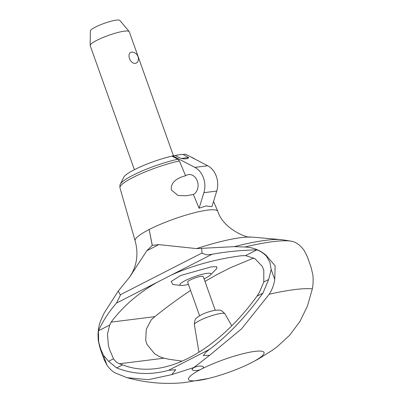 <?xml version="1.0" encoding="UTF-8"?>
<svg xmlns="http://www.w3.org/2000/svg" width="403" height="403" viewBox="0 0 403 403"><rect width="100%" height="100%" fill="white"/><g stroke="black" fill="none" stroke-linecap="round" stroke-linejoin="round"><path stroke-width="0.6" d="M129.57 277.214L132.537 272.257L134.441 267.794C137.504 259.225 137.725 250.208 135.096 240.732A43.897 7.471 -19.6 0 1 135.091 240.717A43.897 7.471 -19.6 0 1 149.145 229.534L152.319 245.362L158.847 244.626L196.538 248.596L234.294 246.641L244.873 247.009C252.877 247.326 259.97 250.102 266.146 255.326L275.138 265.849L274.745 279.481C273.959 284.815 272.111 289.747 269.194 294.266L241.583 328.823L209.656 355.26L193.914 367.516L171.738 374.634L148.385 379.671L126.99 377.671L115.248 372.936C112.321 371.4 109.561 368.826 106.971 365.219L103.989 359.35L100.146 348.55L98.372 341.064C97.597 333.074 98.377 326.279 100.705 320.677L104.05 313.196L118.195 291.122L129.57 277.214L146.783 250.792L152.248 245.402L149.145 229.534A43.897 7.471 -19.6 0 1 149.357 229.423A43.897 7.471 -19.6 0 1 207.701 210.109A43.897 7.471 -19.6 0 1 217.786 211.273A43.897 7.471 -19.6 0 1 217.791 211.283L213.555 201.409M182.151 361.159L168.308 359.149L162.616 357.814L159.16 356.464L154.505 353.663L146.959 344.369L145.7 340.298L146.274 329.286L151.251 319.851L154.792 316.657C166.902 306.945 178.831 298.21 190.589 290.457M204.976 281.415L217.136 274.488L230.199 267.824L253.789 258.021M109.697 325.055L107.47 334.147L108.352 344.973L109.354 349.079L113.525 358.791C115.132 361.194 117.112 362.851 119.459 363.768L122.562 364.876C132.799 368.846 143.861 370.1 155.76 368.639C189.148 364.604 226.99 337.518 256.978 296.19L259.517 292.195L263.779 282.009L263.799 270.156L262.242 266.333L255.039 258.736L245.593 255.608L240.974 255.779C214.804 259.33 191.465 265.819 170.953 275.244L157.548 282.095C138.567 292.85 123.096 306.189 111.147 322.123L109.697 325.055L98.413 330.818C103.077 320.748 109.107 311.494 116.507 303.066L120.442 295.092L118.195 291.122M211.943 206.628L205.973 205.943L199.087 208.24L193.364 194.478L186.408 195.737L178.121 195.546L171.431 190.009C169.985 181.229 179.718 177.184 185.587 175.794L179.411 160.943L177.919 159.225L171.905 156.142L175.073 155.467L181.325 158.54A39.403 6.705 -19.6 0 1 185.335 157.916A39.403 6.705 -19.6 0 1 188.705 157.618L183.038 154.47L185.481 154.168L207.726 165.759A19.012 14.84 -97.1 0 1 216.335 176.323A19.012 14.84 -97.1 0 1 216.743 191.072L211.943 206.628M185.587 175.794A10.367 8.095 82.9 0 1 188.664 174.554A10.367 8.095 82.9 0 1 197.329 181.073A10.367 8.095 82.9 0 1 193.364 194.478M171.905 156.142A33.797 5.753 -19.6 0 0 123.751 177.265L120.346 184.171C119.958 184.247 119.827 185.471 119.958 187.838A40.411 6.876 -19.6 0 1 119.953 187.828A40.411 6.876 -19.6 0 1 132.99 177.481A40.411 6.876 -19.6 0 1 179.411 160.943M172.625 155.775L194.871 167.371A19.012 14.84 82.9 0 1 203.48 177.93A19.012 14.84 82.9 0 1 203.883 192.684L199.087 208.24M181.29 158.52C185.602 159.18 188.06 158.873 188.664 157.598M175.073 155.467A33.797 5.753 -19.6 0 1 179.491 154.747A33.797 5.753 -19.6 0 1 183.038 154.47M173.411 155.679L129.282 31.736A20.739 3.531 160.4 0 0 129.167 31.545A20.739 3.531 160.4 0 0 124.502 31.152A20.739 3.531 160.4 0 0 102.901 37.55A20.739 3.531 160.4 0 0 90.171 45.428A20.739 3.531 160.4 0 0 90.207 45.65L134.385 169.713M131.967 52.123L132.814 52.153A6.911 6.911 0 0 1 137.584 62.198L135.927 63.241C130.194 64.863 125.827 52.597 131.967 52.123M90.171 45.428L90.353 30.96A15.707 2.675 -19.6 0 1 99.989 24.991A15.707 2.675 -19.6 0 1 116.351 20.15A15.707 2.675 -19.6 0 1 119.882 20.442L129.167 31.545M158.822 244.626L146.803 250.767M201.571 248.515L202.15 253.336L206.905 254.862L211.993 254.273C226.123 251.699 241.085 250.223 256.877 249.845L245.593 255.608M196.538 248.596A72.162 12.281 -19.6 0 1 241.256 237.594A72.162 12.281 -19.6 0 1 250.601 237.019A72.162 12.281 -19.6 0 1 252.192 237.11L281.022 239.629A100.231 17.062 -19.6 0 1 282.599 239.81L291.298 241.196C295.893 241.941 300.2 245.064 304.225 250.56L307.207 256.424L311.056 267.224L307.207 256.424M234.294 246.641A100.231 17.062 -19.6 0 1 265.829 240.299A100.231 17.062 -19.6 0 1 281.022 239.629M113.525 358.791L108.629 361.295L103.41 355.209L100.644 348.912L98.675 341.92L98.413 330.818M122.562 364.876L116.633 367.904L108.629 361.295M256.877 249.845C260.534 251.225 263.723 253.341 266.454 256.192L269.95 262.393L271.179 269.471L268.675 279.511L262.907 293.162C245.487 317.096 227.675 335.85 209.469 349.421L205.948 352.202L203.273 355.602L209.656 355.26M248.349 364.231L251.14 362.851A40.093 6.826 -19.6 0 1 247.774 364.508A40.093 6.826 -19.6 0 1 208.699 378.422A40.093 6.826 -19.6 0 1 201.419 369.072C196.81 371.808 188.584 370.498 193.702 367.828L194.654 367.34C199.933 364.7 207.087 366.559 201.419 369.072A40.093 6.826 -19.6 0 1 254.807 351.386A40.093 6.826 -19.6 0 1 251.14 362.851L258.479 358.967L272.443 350.217L277.088 346.817L289.742 335.145L299.918 321.508L307.454 306.048L312.34 288.865C313.202 284.599 313.363 279.884 312.829 274.715L311.056 267.224M171.743 374.634L175.728 369.677L168.57 370.322C150.581 375.248 133.272 374.442 116.633 367.904M262.907 293.162L256.978 296.19M268.675 279.511L263.779 282.009M188.428 284.397A16.468 2.801 -19.6 0 1 183.713 285.319A16.468 2.801 -19.6 0 1 181.128 285.42L172.947 284.558L171.139 281.511L180.665 275.486L211.328 266.831L216.723 266.736L216.874 268.448L210.366 275.012A16.468 2.801 -19.6 0 1 204.059 278.831M181.128 285.42A16.468 2.801 -19.6 0 1 187.188 279.657A16.468 2.801 -19.6 0 1 207.147 273.345A16.468 2.801 -19.6 0 1 210.366 275.012M199.606 315.781L187.617 282.115A8.297 1.411 -19.6 0 1 192.463 278.972A8.297 1.411 -19.6 0 1 201.334 276.317A8.297 1.411 -19.6 0 1 203.248 276.549L215.232 310.214M192.498 157.82A39.403 6.705 -19.6 0 1 193.475 158.132L194.951 159.099M120.346 184.171A39.403 6.705 -19.6 0 1 132.864 175.3A39.403 6.705 -19.6 0 1 177.919 159.225M203.883 192.684L216.743 191.072M194.871 167.371L207.726 165.759M202.069 252.983L120.29 294.769M157.548 282.095L116.507 303.066M211.993 254.273L170.953 275.244M119.459 363.768L164.006 358.186M269.194 294.266A113.636 19.344 -19.6 0 1 312.34 288.865M209.469 349.421L168.57 370.322M194.654 367.34L193.702 367.828M111.147 322.123L154.792 316.657M240.974 255.779L241.367 255.729M98.372 341.064L98.675 341.92M103.41 355.209L106.971 365.219M266.146 255.326L266.454 256.192M271.179 269.471L274.745 279.481M224.899 313.771C222.355 310.995 220.552 309.776 219.489 310.119L215.318 310.199C209.6 311.368 204.85 312.96 201.077 314.975C198.301 316.516 196.694 317.65 196.261 318.38C195.213 318.783 194.578 320.869 194.362 324.647A16.216 2.761 -19.6 0 1 199.606 320.546A16.216 2.761 -19.6 0 1 221.197 313.393A16.216 2.761 -19.6 0 1 224.899 313.771L231.796 325.841M244.873 247.009A108.004 18.382 -19.6 0 1 291.298 241.196M119.953 187.828L135.091 240.717M126.995 377.666C146.017 382.921 165.29 384.553 184.811 382.563L208.699 378.422M194.362 324.647L198.966 352.293M250.601 237.019C248.374 238.641 223.262 229.372 217.791 211.283M190.377 156.717L193.475 158.132"/></g></svg>
